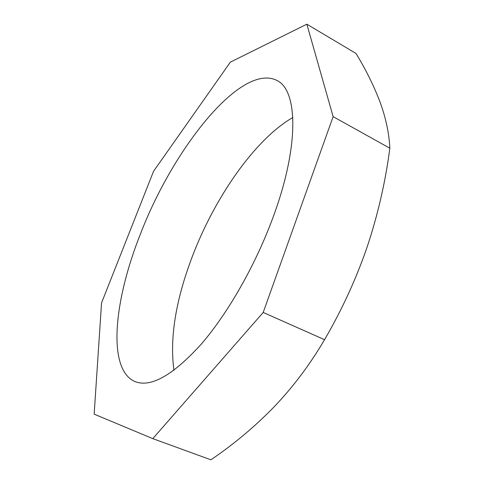 <?xml version="1.0" encoding="UTF-8"?>
<svg xmlns="http://www.w3.org/2000/svg" width="484" height="484" viewBox="0 0 484 484"><rect width="100%" height="100%" fill="white"/><g stroke="black" fill="none" stroke-linecap="round" stroke-linejoin="round"><path stroke-width="0.73" d="M273.599 215.828C299.566 145.025 297.684 90.199 277.017 80.507C241.135 62.17 172.8 149.12 140.306 234.365C113.934 300.497 106.764 370.097 135.363 381.731C151.147 387.636 173.103 375.124 201.217 344.191C228.182 313.033 256.224 263.732 273.599 215.828M292.826 117.515C254.632 139.525 214.261 198.162 191.827 257.797C175.577 300.951 169.618 338.455 173.944 370.302M152.793 438.643L263.193 312.452L333.131 116.644L306.856 24.2L230.348 62.146L153.555 171.282L101.555 302.905L94.156 414.147L152.793 438.643L210.897 459.8C233.869 444.221 254.977 426.537 274.21 406.741C293.225 386.831 310.002 364.482 324.546 339.695C342.103 309.542 356.351 278.488 367.289 246.519C377.931 214.551 385.452 181.784 389.844 148.219C389.106 133.203 385.827 117.8 380.013 102.003C373.993 86.079 365.995 69.896 356.012 53.452L306.856 24.2M324.546 339.695L263.193 312.452M389.844 148.219L333.131 116.644"/></g></svg>
